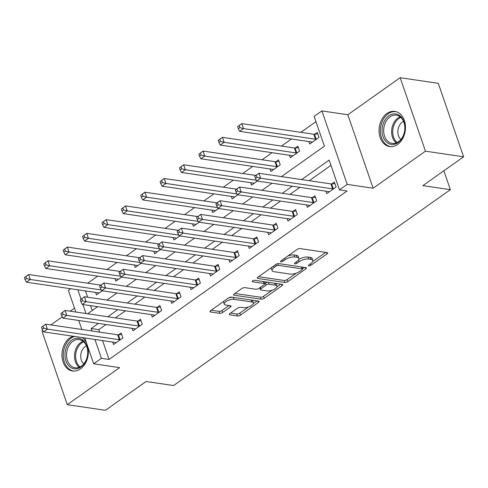 <?xml version="1.0" encoding="UTF-8"?>
<svg xmlns="http://www.w3.org/2000/svg" width="488" height="488" viewBox="0 0 488 488"><rect width="100%" height="100%" fill="white"/><g stroke="black" fill="none" stroke-linecap="round" stroke-linejoin="round"><path stroke-width="0.73" d="M308.751 265.917A1.568 0.61 161 0 0 310.862 265.313L327.033 253.87A2.239 0.872 161 0 0 327.655 252.924A2.239 0.872 161 0 0 327.058 252.571L300.108 248.593A2.239 0.872 161 0 0 297.088 249.453L280.917 260.897A1.568 0.61 161 0 0 280.484 261.562A1.568 0.61 161 0 0 280.899 261.806A1.568 0.61 161 0 0 283.01 261.202L285.108 259.726A7.161 2.788 161 0 1 294.764 256.987L297.015 257.316A7.161 2.788 161 0 1 298.912 258.433A7.161 2.788 161 0 1 296.936 261.47L294.844 262.953A1.568 0.61 161 0 0 294.41 263.618A1.568 0.61 161 0 0 294.825 263.862A1.568 0.61 161 0 0 296.936 263.258L299.028 261.781A7.161 2.788 161 0 1 308.69 259.036L310.935 259.372A7.161 2.788 161 0 1 312.839 260.488A7.161 2.788 161 0 1 310.856 263.526L308.764 265.008A1.568 0.61 161 0 0 308.331 265.673A1.568 0.61 161 0 0 308.751 265.917M73.09 336.232A17.788 13.103 -81.6 0 0 69.839 337.897A17.788 13.103 -81.6 0 0 62.031 356.874A17.788 13.103 -81.6 0 0 72.578 370.984A17.788 13.103 -81.6 0 0 80.508 368.879A17.788 13.103 -81.6 0 0 87.846 346.876M86.486 342.918A17.788 13.103 -81.6 0 0 82.124 337.562M397.604 144.472A17.788 13.103 -81.6 0 0 405.406 125.495A17.788 13.103 -81.6 0 0 394.865 111.392A17.788 13.103 -81.6 0 0 386.935 113.491A17.788 13.103 -81.6 0 0 379.127 132.468A17.788 13.103 -81.6 0 0 389.674 146.577A17.788 13.103 -81.6 0 0 397.604 144.472M229.952 313.546A2.239 0.872 161 0 0 229.329 314.498A2.239 0.872 161 0 0 229.927 314.845L237.485 315.962A2.239 0.872 161 0 0 240.505 315.102L258.469 302.395A2.239 0.872 161 0 0 259.085 301.444A2.239 0.872 161 0 0 258.494 301.096L231.538 297.119A2.239 0.872 161 0 0 228.518 297.973L210.56 310.685A2.239 0.872 161 0 0 209.944 311.637A2.239 0.872 161 0 0 210.535 311.984L219.667 313.333A2.239 0.872 161 0 0 222.687 312.472L230.373 307.037A2.239 0.872 161 0 0 230.995 306.086A2.239 0.872 161 0 0 230.397 305.738L225.871 305.067A5.984 2.33 161 0 1 224.279 304.134A5.984 2.33 161 0 1 227.432 300.712A5.984 2.33 161 0 1 234.014 299.309L251.759 301.926A5.984 2.33 161 0 1 253.345 302.859A5.984 2.33 161 0 1 250.198 306.281A5.984 2.33 161 0 1 243.616 307.69L240.657 307.251A2.239 0.872 161 0 0 237.638 308.105L229.952 313.546M102.559 340.581L109.056 359.442L101.431 358.32L93.678 363.804L84.778 337.952M463.6 156.813L425.463 151.182L400.16 77.702L438.297 83.332L463.6 156.813L422.895 185.617L450.357 189.673L173.576 385.544L146.113 381.494L105.414 410.298L67.277 404.668L119.609 367.635L93.678 363.804M400.16 77.702L347.828 114.741L373.131 188.222L425.463 151.182M373.131 188.222L347.2 184.391L339.447 189.881L329.186 160.088L301.639 179.584M109.056 359.442L347.072 191.003L339.447 189.881M284.821 282.461A2.239 0.872 161 0 0 287.841 281.606L305.799 268.894A2.239 0.872 161 0 0 306.421 267.949A2.239 0.872 161 0 0 305.824 267.601L278.874 263.618A2.239 0.872 161 0 0 275.854 264.478L257.896 277.184A2.239 0.872 161 0 0 257.274 278.136A2.239 0.872 161 0 0 257.871 278.483L284.821 282.461L284.138 280.478A2.239 0.872 161 0 0 287.157 279.618L296.35 273.115M282.137 285.645L264.173 298.357A2.239 0.872 161 0 1 261.153 299.211L234.203 295.234A2.239 0.872 161 0 1 233.612 294.886A2.239 0.872 161 0 1 234.228 293.935L241.914 288.493A2.239 0.872 161 0 1 244.933 287.639L255.864 289.256A2.239 0.872 161 0 0 258.884 288.396L263.984 284.791A2.239 0.872 161 0 0 264.6 283.839A2.239 0.872 161 0 0 264.008 283.491L252.625 281.814A1.568 0.61 161 0 1 252.211 281.57A1.568 0.61 161 0 1 253.034 280.673A1.568 0.61 161 0 1 254.76 280.301L282.162 284.345A2.239 0.872 161 0 1 282.753 284.693A2.239 0.872 161 0 1 282.137 285.645L281.661 284.272M42.846 330.571L41.974 331.187L67.277 404.668M330.992 165.334L309.27 180.713M299.882 187.349L289.884 194.425M280.502 201.068L270.505 208.144M261.117 214.787L251.119 221.857M241.737 228.5L231.739 235.576M222.351 242.219L212.359 249.295M202.971 255.938L192.974 263.008M183.586 269.651L173.594 276.726M164.206 283.369L154.208 290.445M144.82 297.082L134.828 304.158M125.44 310.801L115.442 317.877M106.061 324.52L98.802 329.656L99.65 332.121M325.929 191.198L326.771 193.644L336.073 187.056L334.365 182.091L331.84 183.878M306.543 204.911L307.385 207.357L316.688 200.775L314.98 195.81L312.46 197.597M287.164 218.63L288.005 221.076L297.308 214.488L295.6 209.529L293.075 211.31M267.778 232.349L268.62 234.789L277.922 228.207L276.214 223.242L273.695 225.029M248.398 246.062L249.24 248.508L258.542 241.926L256.834 236.961L254.309 238.742M229.012 259.781L229.854 262.227L239.163 255.639L237.449 250.673L234.929 252.461M209.633 273.493L210.474 275.94L219.777 269.358L218.069 264.392L215.544 266.18M190.253 287.212L191.095 289.659L200.397 283.077L198.683 278.111L196.164 279.892M170.867 300.931L171.709 303.377L181.011 296.789L179.303 291.824L176.778 293.611M151.487 314.644L152.329 317.09L161.632 310.508L159.924 305.543L157.398 307.33M132.102 328.363L132.943 330.809L142.246 324.221L140.538 319.256L138.019 321.043M112.722 342.082L113.564 344.522L122.866 337.94L121.158 332.975L118.633 334.762M315.95 121.64L300.834 132.339M291.452 138.982L281.454 146.058M272.066 152.701L262.074 159.771M252.686 166.414L242.689 173.49M233.301 180.133L223.309 187.203M213.921 193.846L203.923 200.922M194.535 207.565L184.543 214.641M175.155 221.284L165.157 228.353M155.776 234.996L145.778 242.072M136.39 248.715L126.392 255.791M117.01 262.434L107.012 269.504M97.624 276.147L87.633 283.223M85.467 290.933L87.62 297.192M90.536 305.653L92.208 310.508M308.831 141.544L309.673 143.99L318.975 137.409L317.267 132.443L314.742 134.231M289.451 155.263L290.293 157.709L299.595 151.127L297.887 146.162L295.362 147.943M270.065 168.982L270.907 171.428L280.21 164.84L278.502 159.875L275.982 161.662M250.686 182.695L251.527 185.141L257.286 181.066M231.3 196.414L232.142 198.86L237.906 194.779M211.92 210.133L212.762 212.573L218.52 208.498M192.534 223.846L193.376 226.292L199.141 222.217M173.155 237.564L173.996 240.011L179.755 235.93M153.769 251.277L154.617 253.723L160.375 249.649M134.389 264.996L135.231 267.442L140.989 263.368M115.009 278.715L115.851 281.161L121.61 277.08M95.624 292.428L96.465 294.874L102.23 290.799M450.357 189.673L443.854 170.788M74.518 308.16L70.217 311.198M62.232 316.852L50.837 324.916M75.847 312.033L68.375 290.323L70.614 288.737M281.423 176.601L324.404 146.186L314.144 116.4L321.897 110.91L347.2 184.391M347.828 114.741L321.897 110.91M81.862 329.498L78.763 320.488M98.43 323.391L91.171 328.528L92.025 330.998M94.934 339.453L101.431 358.32M292.257 186.227L282.259 193.303M272.871 199.946L262.88 207.016M253.492 213.659L243.494 220.735M234.106 227.377L224.114 234.447M214.726 241.09L204.728 248.166M195.34 254.809L185.349 261.885M175.961 268.528L165.963 275.598M156.581 282.241L146.583 289.317M137.195 295.96L127.197 303.036M117.815 309.679L107.817 316.749M87.602 313.766L97.6 306.69M106.982 300.047L116.98 292.977M126.368 286.334L136.365 279.258M145.747 272.615L155.745 265.545M165.133 258.902L175.131 251.826M184.513 245.183L194.511 238.107M203.899 231.464L213.89 224.395M223.278 217.752L233.276 210.676M242.664 204.033L252.656 196.957M262.044 190.314L272.042 183.244M77.836 289.805L81.051 299.126M82.905 304.524L86.01 313.534M98.802 329.656L91.171 328.528M312.839 260.488L312.155 258.5A7.161 2.788 161 0 0 310.252 257.383L310.935 259.372M298.815 259.482A7.161 2.788 161 0 1 308.007 257.054L310.252 257.383M298.912 258.433L298.229 256.444A7.161 2.788 161 0 0 296.332 255.328L297.015 257.316M287.896 255.956A7.161 2.788 161 0 1 294.081 254.998L296.332 255.328M312.747 261.513L325.667 252.369M258.579 276.702L284.138 280.478M302.377 268.851L304.433 267.394M302.029 269.772A1.568 0.61 161 0 0 302.462 269.108A1.568 0.61 161 0 0 302.048 268.864L278.392 265.374A1.568 0.61 161 0 0 276.275 265.972L274.073 267.534A7.161 2.788 161 0 0 272.091 270.572A7.161 2.788 161 0 0 273.994 271.688L290.165 274.073A7.161 2.788 161 0 0 299.821 271.334L302.029 269.772M302.462 269.108L301.779 267.119A1.568 0.61 161 0 0 301.675 266.985M271.499 267.558A7.161 2.788 161 0 0 271.407 268.583L272.091 270.572M280.771 284.144L276.891 286.889M272.243 290.177L263.489 296.368L264.173 298.357M234.911 293.453L260.47 297.222A2.239 0.872 161 0 0 263.489 296.368M264.6 283.839L263.916 281.851A2.239 0.872 161 0 0 263.709 281.625M267.204 290.927A5.984 2.33 161 0 0 273.786 289.518A5.984 2.33 161 0 0 276.94 286.096A5.984 2.33 161 0 0 275.348 285.163L269.095 284.242A2.239 0.872 161 0 0 266.076 285.096L260.982 288.707A2.239 0.872 161 0 0 260.36 289.659A2.239 0.872 161 0 0 260.952 290.006L267.204 290.927M276.94 286.096L276.257 284.114A5.984 2.33 161 0 0 275.348 283.345M267.881 282.241A2.239 0.872 161 0 0 265.393 283.113L266.076 285.096M264.557 283.705L265.393 283.113M253.345 302.859L252.662 300.87A5.984 2.33 161 0 0 251.753 300.102M232.501 297.259A5.984 2.33 161 0 0 228.476 298.009M223.614 301.444A5.984 2.33 161 0 0 223.596 302.151L224.279 304.134M211.243 310.203L218.984 311.344A2.239 0.872 161 0 0 222.003 310.49L229.012 305.531M230.635 313.064L236.802 313.973A2.239 0.872 161 0 0 239.821 313.119L248.471 307.001M253.327 303.56L257.103 300.889M237.607 126.74L238.29 128.728L239.84 127.63L239.157 125.642L237.607 126.74L241.792 123.623L243.5 128.588L239.626 131.333L311.625 141.959A2.281 0.884 -19 0 1 312.082 142.124L312.198 142.209M317.78 133.925L314.473 134.255A2.281 0.884 -19 0 1 313.79 134.249L241.792 123.623L239.157 125.642M316.456 139.196L316.181 139.22A2.281 0.884 -19 0 1 315.498 139.214L243.5 128.588L239.84 127.63M239.626 131.333L238.29 128.728M254.699 176.388L255.389 178.376L256.938 177.278L256.255 175.296L254.699 176.388L258.884 173.27L260.598 178.236L332.596 188.868A2.281 0.884 161 0 0 333.28 188.868L333.548 188.844M256.938 177.278L260.598 178.236L256.719 180.981L328.717 191.607A2.281 0.884 161 0 1 329.174 191.772L329.29 191.857M256.255 175.296L258.884 173.27L330.888 183.903A2.281 0.884 161 0 0 331.565 183.903L334.872 183.573M255.389 178.376L256.719 180.981M218.221 140.459L218.911 142.441L220.46 141.349L219.777 139.361L218.221 140.459L222.406 137.341L224.12 142.307L220.24 145.052L292.239 155.678A2.281 0.884 -19 0 1 292.696 155.837L292.812 155.922M298.394 147.638L295.087 147.974A2.281 0.884 -19 0 1 294.41 147.968L222.406 137.341L219.777 139.361M297.07 152.909L296.802 152.939A2.281 0.884 -19 0 1 296.118 152.933L224.12 142.307L220.46 141.349M220.24 145.052L218.911 142.441M198.842 154.171L199.525 156.16L201.074 155.062L200.391 153.079L198.842 154.171L203.026 151.054L204.734 156.02L200.861 158.765L272.859 169.391A2.281 0.884 -19 0 1 273.317 169.556L273.433 169.641M279.014 161.357L275.708 161.687A2.281 0.884 -19 0 1 275.025 161.687L203.026 151.054L200.391 153.079M277.69 166.628L277.416 166.652A2.281 0.884 -19 0 1 276.733 166.652L204.734 156.02L201.074 155.062M200.861 158.765L199.525 156.16M179.462 167.89L180.145 169.879L181.695 168.781L181.011 166.792L179.462 167.89L183.641 164.773L185.355 169.739L181.475 172.484L253.479 183.11A2.281 0.884 -19 0 1 253.937 183.274L254.047 183.36M255.852 175.418A2.281 0.884 -19 0 1 255.645 175.399L183.641 164.773L181.011 166.792M256.328 180.212L185.355 169.739L181.695 168.781M181.475 172.484L180.145 169.879M235.32 190.106L236.003 192.095L237.552 190.997L236.869 189.008L235.32 190.106L239.504 186.989L241.212 191.955L313.211 202.581A2.281 0.884 161 0 0 313.894 202.587L314.168 202.557M237.552 190.997L241.212 191.955L237.339 194.7L309.337 205.326A2.281 0.884 161 0 1 309.795 205.491L309.911 205.576M236.869 189.008L239.504 186.989L311.503 197.616A2.281 0.884 161 0 0 312.186 197.622L315.492 197.286M236.003 192.095L237.339 194.7M215.94 203.825L216.623 205.808L218.173 204.71L217.489 202.727L215.94 203.825L220.119 200.708L221.833 205.674L293.831 216.3A2.281 0.884 161 0 0 294.514 216.306L294.782 216.275M218.173 204.71L221.833 205.674L217.953 208.413L289.957 219.045A2.281 0.884 161 0 1 290.415 219.204L290.525 219.289M217.489 202.727L220.119 200.708L292.123 211.334A2.281 0.884 161 0 0 292.806 211.341L296.106 211.005M216.623 205.808L217.953 208.413M196.554 217.538L197.237 219.527L198.787 218.429L198.104 216.44L196.554 217.538L200.739 214.421L202.447 219.386L274.451 230.013A2.281 0.884 161 0 0 275.128 230.019L275.403 229.994M198.787 218.429L202.447 219.386L198.573 222.131L270.572 232.758A2.281 0.884 161 0 1 271.029 232.922L271.145 233.008M198.104 216.44L200.739 214.421L272.737 225.047A2.281 0.884 161 0 0 273.42 225.053L276.726 224.724M197.237 219.527L198.573 222.131M160.076 181.609L160.759 183.592L162.309 182.494L161.626 180.511L160.076 181.609L164.261 178.492L165.969 183.457L162.095 186.196L234.094 196.829A2.281 0.884 -19 0 1 234.551 196.987L234.667 197.073M236.466 189.137A2.281 0.884 -19 0 1 236.259 189.118L164.261 178.492L161.626 180.511M236.942 193.931L165.969 183.457L162.309 182.494M162.095 186.196L160.759 183.592M177.174 231.257L177.858 233.246L179.407 232.148L178.724 230.159L177.174 231.257L181.359 228.14L183.067 233.105L255.065 243.732A2.281 0.884 161 0 0 255.749 243.738L256.023 243.707M179.407 232.148L183.067 233.105L179.188 235.85L251.192 246.477A2.281 0.884 161 0 1 251.649 246.641L251.759 246.721M178.724 230.159L181.359 228.14L253.357 238.766A2.281 0.884 161 0 0 254.041 238.772L257.341 238.437M177.858 233.246L179.188 235.85M382.116 128.875A15.39 11.34 98.4 0 1 394.725 113.85A15.39 11.34 98.4 0 1 404.863 129.454A15.39 11.34 98.4 0 1 392.254 144.478A15.39 11.34 98.4 0 1 382.116 128.875M404.784 129.546A14.25 10.498 -81.6 0 0 396.329 115.18A14.25 10.498 -81.6 0 0 383.72 129.009A14.25 10.498 -81.6 0 0 392.169 143.374A14.25 10.498 -81.6 0 0 404.784 129.546M400.868 139.513A10.144 7.473 98.4 0 1 397.891 130.729A10.144 7.473 98.4 0 1 403.545 121.39M396.335 111.728A17.672 13.017 -81.6 0 0 396.067 111.685A17.672 13.017 -81.6 0 0 380.433 128.832A17.672 13.017 -81.6 0 0 390.906 146.644A17.672 13.017 -81.6 0 0 391.181 146.681M81.008 366.97A15.39 11.34 98.4 0 1 65.923 360.974A15.39 11.34 98.4 0 1 71.779 340.16A15.39 11.34 98.4 0 1 86.858 346.163A15.39 11.34 98.4 0 1 81.008 366.97M72.883 341.271A14.25 10.498 -81.6 0 0 66.624 356.472A14.25 10.498 -81.6 0 0 75.073 367.775A14.25 10.498 -81.6 0 0 81.429 366.091A14.25 10.498 -81.6 0 0 87.681 350.884A14.25 10.498 -81.6 0 0 79.233 339.581A14.25 10.498 -81.6 0 0 72.883 341.271M83.771 363.914A10.144 7.473 98.4 0 1 85.248 346.486A10.144 7.473 98.4 0 1 86.449 345.791M74.554 336.445A17.672 13.017 -81.6 0 0 71.089 338.178A17.672 13.017 -81.6 0 0 63.336 357.033A17.672 13.017 -81.6 0 0 73.81 371.051A17.672 13.017 -81.6 0 0 74.085 371.087M140.697 195.322L141.38 197.311L142.929 196.213L142.246 194.224L140.697 195.322L144.881 192.205L146.589 197.17L142.709 199.915L214.714 210.541A2.281 0.884 -19 0 1 215.171 210.706L215.281 210.792M217.087 202.856A2.281 0.884 -19 0 1 216.879 202.837L144.881 192.205L142.246 194.224M217.563 207.65L146.589 197.17L142.929 196.213M142.709 199.915L141.38 197.311M157.789 244.976L158.472 246.959L160.027 245.861L159.338 243.878L157.789 244.976L161.973 241.859L163.681 246.824L235.686 257.45A2.281 0.884 161 0 0 236.363 257.45L236.637 257.426M160.027 245.861L163.681 246.824L159.808 249.563L231.806 260.189A2.281 0.884 161 0 1 232.264 260.354L232.379 260.44M159.338 243.878L161.973 241.859L233.972 252.485A2.281 0.884 161 0 0 234.655 252.491L237.961 252.156M158.472 246.959L159.808 249.563M121.311 209.041L121.994 211.029L123.549 209.931L122.86 207.943L121.311 209.041L125.495 205.924L127.203 210.889L123.33 213.634L195.328 224.26A2.281 0.884 -19 0 1 195.786 224.425L195.901 224.504M197.707 216.568A2.281 0.884 -19 0 1 197.494 216.55L125.495 205.924L122.86 207.943M198.177 221.363L127.203 210.889L123.549 209.931M123.33 213.634L121.994 211.029M138.409 258.689L139.092 260.677L140.642 259.579L139.958 257.591L138.409 258.689L142.594 255.572L144.302 260.537L216.3 271.163A2.281 0.884 161 0 0 216.983 271.169L217.258 271.145M140.642 259.579L144.302 260.537L140.422 263.282L212.426 273.908A2.281 0.884 161 0 1 212.884 274.073L212.994 274.158M139.958 257.591L142.594 255.572L214.592 266.198A2.281 0.884 161 0 0 215.275 266.204L218.575 265.875M139.092 260.677L140.422 263.282M101.931 222.76L102.614 224.742L104.164 223.644L103.48 221.662L101.931 222.76L106.116 219.643L107.824 224.608L103.944 227.347L175.948 237.973A2.281 0.884 -19 0 1 176.406 238.138L176.516 238.223M178.321 230.287A2.281 0.884 -19 0 1 178.114 230.269L106.116 219.643L103.48 221.662M178.797 235.082L107.824 224.608L104.164 223.644M103.944 227.347L102.614 224.742M119.023 272.408L119.706 274.39L121.262 273.298L120.579 271.31L119.023 272.408L123.208 269.291L124.916 274.256L196.92 284.882A2.281 0.884 161 0 0 197.603 284.888L197.872 284.858M121.262 273.298L124.916 274.256L121.042 276.995L193.041 287.627A2.281 0.884 161 0 1 193.498 287.786L193.614 287.871M120.579 271.31L123.208 269.291L195.212 279.917A2.281 0.884 161 0 0 195.889 279.923L199.196 279.587M119.706 274.39L121.042 276.995M82.545 236.473L83.228 238.461L84.784 237.363L84.101 235.375L82.545 236.473L86.73 233.356L88.438 238.321L84.564 241.066L156.563 251.692A2.281 0.884 -19 0 1 157.02 251.857L157.136 251.942M158.942 244.006A2.281 0.884 -19 0 1 158.734 243.982L86.73 233.356L84.101 235.375M159.417 248.795L88.438 238.321L84.784 237.363M84.564 241.066L83.228 238.461M99.643 286.12L100.327 288.109L101.876 287.011L101.193 285.029L99.643 286.12L103.828 283.003L105.536 287.969L177.534 298.601A2.281 0.884 161 0 0 178.218 298.601L178.492 298.577M101.876 287.011L105.536 287.969L101.663 290.714L173.661 301.34A2.281 0.884 161 0 1 174.118 301.505L174.234 301.59M101.193 285.029L103.828 283.003L175.826 293.636A2.281 0.884 161 0 0 176.51 293.636L179.816 293.306M100.327 288.109L101.663 290.714M63.165 250.191L63.849 252.174L65.398 251.082L64.715 249.094L63.165 250.191L67.35 247.074L69.058 252.04L65.185 254.779L137.183 265.411A2.281 0.884 -19 0 1 137.64 265.57L137.756 265.655M139.556 257.719A2.281 0.884 -19 0 1 139.348 257.701L67.35 247.074L64.715 249.094M140.032 262.514L69.058 252.04L65.398 251.082M65.185 254.779L63.849 252.174M80.258 299.839L80.947 301.828L82.496 300.73L81.813 298.741L80.258 299.839L84.442 296.722L86.156 301.688L158.155 312.314A2.281 0.884 161 0 0 158.838 312.32L159.106 312.289M82.496 300.73L86.156 301.688L82.277 304.433L154.275 315.059A2.281 0.884 161 0 1 154.733 315.224L154.849 315.309M81.813 298.741L84.442 296.722L156.447 307.349A2.281 0.884 161 0 0 157.124 307.355L160.43 307.019M80.947 301.828L82.277 304.433M43.78 263.904L44.469 265.893L46.018 264.795L45.335 262.812L43.78 263.904L47.964 260.787L49.678 265.753L45.799 268.498L117.797 279.124A2.281 0.884 -19 0 1 118.255 279.288L118.371 279.374M120.176 271.438A2.281 0.884 -19 0 1 119.969 271.419L47.964 260.787L45.335 262.812M120.652 276.232L49.678 265.753L46.018 264.795M45.799 268.498L44.469 265.893M60.878 313.558L61.561 315.541L63.111 314.443L62.427 312.46L60.878 313.558L65.063 310.441L66.771 315.407L138.769 326.033A2.281 0.884 161 0 0 139.452 326.039L139.727 326.008M63.111 314.443L66.771 315.407L62.897 318.145L134.895 328.772A2.281 0.884 161 0 1 135.353 328.936L135.469 329.022M62.427 312.46L65.063 310.441L137.061 321.067A2.281 0.884 161 0 0 137.744 321.074L141.05 320.738M61.561 315.541L62.897 318.145M24.4 277.623L25.083 279.612L26.633 278.514L25.949 276.525L24.4 277.623L28.585 274.506L30.293 279.471L26.419 282.216L98.417 292.843A2.281 0.884 -19 0 1 98.875 293.007L98.991 293.093M100.79 285.151A2.281 0.884 -19 0 1 100.583 285.132L28.585 274.506L25.949 276.525M101.266 289.945L30.293 279.471L26.633 278.514M26.419 282.216L25.083 279.612M41.498 327.271L42.181 329.26L43.731 328.162L43.048 326.173L41.498 327.271L45.677 324.154L47.391 329.119L119.389 339.746A2.281 0.884 161 0 0 120.072 339.752L120.341 339.727M43.731 328.162L47.391 329.119L43.511 331.864L115.516 342.491A2.281 0.884 161 0 1 115.973 342.655L116.083 342.741M43.048 326.173L45.677 324.154L117.681 334.78A2.281 0.884 161 0 0 118.364 334.786L121.664 334.457M42.181 329.26L43.511 331.864M310.368 263.874L310.862 265.313M282.515 259.762L283.01 261.202M296.442 261.818L296.936 263.258M308.007 257.054L308.69 259.036M298.442 260.08L299.028 261.781M294.081 254.998L294.764 256.987M284.608 258.28L285.108 259.726M326.564 252.497L327.033 253.87M257.53 277.495L257.871 278.483M305.329 267.528L305.799 268.894M287.157 279.618L287.841 281.606M301.389 266.942L302.048 268.864M277.806 263.673L278.392 265.374M275.781 264.526L276.275 265.972M273.573 266.088L274.073 267.534M260.47 297.222L261.153 299.211M233.862 294.246L234.203 295.234M263.343 281.57L264.008 283.491M252.387 281.118L252.625 281.814M274.689 283.247L275.348 285.163M268.437 282.32L269.095 284.242M260.482 287.267L260.982 288.707M251.094 300.004L251.759 301.926M233.349 297.387L234.014 299.309M229.903 305.665L230.373 307.037M222.003 310.49L222.687 312.472M218.984 311.344L219.667 313.333M210.194 310.996L210.535 311.984M257.993 301.023L258.469 302.395M239.821 313.119L240.505 315.102M236.802 313.973L237.485 315.962M229.586 313.857L229.927 314.845M314.473 134.255L316.181 139.22M313.79 134.249L315.498 139.214M332.596 188.868L330.888 183.903M333.28 188.868L331.565 183.903M295.087 147.974L296.802 152.939M294.41 147.968L296.118 152.933M275.708 161.687L277.416 166.652M275.025 161.687L276.733 166.652M313.211 202.581L311.503 197.616M313.894 202.587L312.186 197.622M293.831 216.3L292.123 211.334M294.514 216.306L292.806 211.341M274.451 230.013L272.737 225.047M275.128 230.019L273.42 225.053M255.065 243.732L253.357 238.766M255.749 243.738L254.041 238.772M396.305 142.886A14.25 10.498 98.4 0 1 391.669 130.18A14.25 10.498 98.4 0 1 400.148 116.839M400.855 117.443A13.786 10.156 -81.6 0 0 392.767 130.302A13.786 10.156 -81.6 0 0 397.153 142.514M79.209 367.293A14.25 10.498 98.4 0 1 74.548 354.88A14.25 10.498 98.4 0 1 80.831 342.442A14.25 10.498 98.4 0 1 83.052 341.24M83.759 341.844A13.786 10.156 -81.6 0 0 81.722 342.96A13.786 10.156 -81.6 0 0 75.658 354.91A13.786 10.156 -81.6 0 0 80.056 366.915M235.686 257.45L233.972 252.485M236.363 257.45L234.655 252.491M216.3 271.163L214.592 266.198M216.983 271.169L215.275 266.204M196.92 284.882L195.212 279.917M197.603 284.888L195.889 279.923M177.534 298.601L175.826 293.636M178.218 298.601L176.51 293.636M158.155 312.314L156.447 307.349M158.838 312.32L157.124 307.355M138.769 326.033L137.061 321.067M139.452 326.039L137.744 321.074M119.389 339.746L117.681 334.78M120.072 339.752L118.364 334.786M259.72 287.804L260.36 289.659"/></g></svg>
